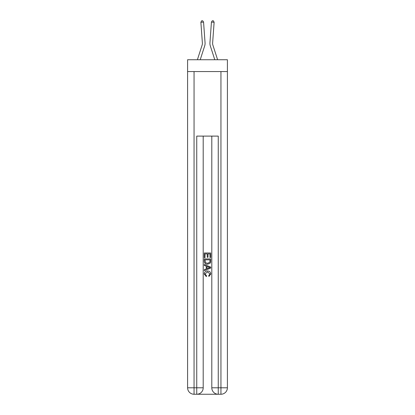 <?xml version="1.0" encoding="UTF-8"?>
<svg xmlns="http://www.w3.org/2000/svg" width="415" height="415" viewBox="0 0 415 415"><rect width="100%" height="100%" fill="white"/><g stroke="black" fill="none" stroke-linecap="round" stroke-linejoin="round"><path stroke-width="0.62" d="M227.399 71.567L227.399 59.734L187.601 59.734L187.601 71.567L227.399 71.567L227.399 387.797L220.946 387.797L220.946 71.567M205.057 42.807L203.563 22.088L205.057 42.807A8.067 8.067 158.6 0 1 204.688 45.863L200.217 59.734M202.375 42.999A5.379 5.379 -21.4 0 1 202.131 45.038A5.379 5.379 -21.4 0 0 202.375 42.999A5.379 5.379 -21.4 0 1 202.131 45.038A5.379 5.379 -21.4 0 0 202.375 42.999A5.379 5.379 -21.4 0 1 202.131 45.038A5.379 5.379 -21.4 0 0 202.375 42.999A5.379 5.379 -21.4 0 1 202.131 45.038A5.379 5.379 -21.4 0 0 202.375 42.999A5.379 5.379 -21.4 0 1 202.131 45.038A5.379 5.379 -21.4 0 0 202.375 42.999A5.379 5.379 -21.4 0 1 202.131 45.038A5.379 5.379 -21.4 0 0 202.375 42.999A5.379 5.379 -21.4 0 1 202.131 45.038A5.379 5.379 -21.4 0 0 202.375 42.999A5.379 5.379 -21.4 0 1 202.131 45.038A5.379 5.379 -21.4 0 0 202.375 42.999A5.379 5.379 -21.4 0 1 202.131 45.038A5.379 5.379 -21.4 0 0 202.375 42.999A5.379 5.379 -21.4 0 1 202.131 45.038A5.379 5.379 -21.4 0 0 202.375 42.999A5.379 5.379 -21.4 0 1 202.131 45.038A5.379 5.379 -21.4 0 0 202.375 42.999A5.379 5.379 -21.4 0 1 202.131 45.038A5.379 5.379 -21.4 0 0 202.375 42.999A5.379 5.379 -21.4 0 1 202.131 45.038A5.379 5.379 -21.4 0 0 202.375 42.999A5.379 5.379 -21.4 0 1 202.131 45.038A5.379 5.379 -21.4 0 0 202.375 42.999A5.379 5.379 -21.4 0 1 202.131 45.038A5.379 5.379 -21.4 0 0 202.375 42.999A5.379 5.379 -21.4 0 1 202.131 45.038A5.379 5.379 -21.4 0 0 202.375 42.999A5.379 5.379 -21.4 0 1 202.131 45.038A5.379 5.379 -21.4 0 0 202.375 42.999A5.379 5.379 -21.4 0 1 202.131 45.038A5.379 5.379 -21.4 0 0 202.375 42.999A5.379 5.379 -21.4 0 1 202.131 45.038L197.395 59.734L202.131 45.038A5.379 5.379 -31.8 0 0 202.375 42.999L200.881 22.28L201.581 20.828L202.655 20.75L203.563 22.088L200.881 22.28M217.605 59.734L212.869 45.038A5.379 5.379 31.8 0 1 212.625 42.999L214.119 22.28L211.437 22.088L209.943 42.807A8.067 8.067 -158.6 0 0 210.312 45.863L214.783 59.734M197.229 394.25L217.771 394.25M218.254 394.25L218.254 387.797L211.8 387.797A6.453 6.453 0 0 0 218.254 394.25L220.946 394.25L220.946 387.797L218.254 387.797L218.254 136.104L196.746 136.104L196.746 387.797L187.601 387.797L187.601 71.567M203.2 136.104L203.2 387.797A6.453 6.453 0 0 1 196.746 394.25L194.054 394.25A6.453 6.453 0 0 1 187.601 387.797M211.8 387.797L211.8 136.104M220.946 394.25A6.453 6.453 0 0 0 227.399 387.797M204.273 257.689L204.273 252.974L210.727 252.974L210.727 257.523L209.98 257.523L209.98 253.881L207.998 253.881L207.998 257.274L207.251 257.274L207.251 253.881L205.02 253.881L205.02 257.689L204.273 257.689M204.273 261.243L204.273 258.929L210.727 258.929L210.633 262.28L210.172 263.214L207.536 264.225C205.472 264.236 204.382 263.24 204.273 261.243M205.02 259.842L205.472 262.695L207.547 263.318L209.85 262.218L209.98 259.842L205.02 259.842M204.273 265.465L204.273 264.5L210.727 267.063L210.727 268.09L204.273 270.653L204.273 269.688L206.26 268.951L206.26 266.202L204.273 265.465M208.792 267.136L207.002 266.477L207.002 268.676L209.98 267.576L208.792 267.136M204.937 273.916L206.551 275.726L206.338 276.639L204.19 274.004C204.367 272.022 205.482 271.021 207.547 271.011C209.534 271.052 210.618 272.043 210.81 273.983L208.932 276.473L208.74 275.56L210.063 273.942L207.552 271.918L204.937 273.916M212.869 45.038A5.379 5.379 21.4 0 1 212.625 42.999A5.379 5.379 21.4 0 0 212.869 45.038A5.379 5.379 21.4 0 1 212.625 42.999A5.379 5.379 21.4 0 0 212.869 45.038A5.379 5.379 21.4 0 1 212.625 42.999A5.379 5.379 21.4 0 0 212.869 45.038A5.379 5.379 21.4 0 1 212.625 42.999A5.379 5.379 21.4 0 0 212.869 45.038A5.379 5.379 21.4 0 1 212.625 42.999A5.379 5.379 21.4 0 0 212.869 45.038A5.379 5.379 21.4 0 1 212.625 42.999A5.379 5.379 21.4 0 0 212.869 45.038A5.379 5.379 21.4 0 1 212.625 42.999A5.379 5.379 21.4 0 0 212.869 45.038A5.379 5.379 21.4 0 1 212.625 42.999A5.379 5.379 21.4 0 0 212.869 45.038A5.379 5.379 21.4 0 1 212.625 42.999A5.379 5.379 21.4 0 0 212.869 45.038A5.379 5.379 21.4 0 1 212.625 42.999A5.379 5.379 21.4 0 0 212.869 45.038A5.379 5.379 21.4 0 1 212.625 42.999A5.379 5.379 21.4 0 0 212.869 45.038A5.379 5.379 21.4 0 1 212.625 42.999A5.379 5.379 21.4 0 0 212.869 45.038A5.379 5.379 21.4 0 1 212.625 42.999A5.379 5.379 21.4 0 0 212.869 45.038A5.379 5.379 21.4 0 1 212.625 42.999A5.379 5.379 21.4 0 0 212.869 45.038A5.379 5.379 21.4 0 1 212.625 42.999A5.379 5.379 21.4 0 0 212.869 45.038A5.379 5.379 21.4 0 1 212.625 42.999A5.379 5.379 21.4 0 0 212.869 45.038A5.379 5.379 21.4 0 1 212.625 42.999A5.379 5.379 21.4 0 0 212.869 45.038A5.379 5.379 21.4 0 1 212.625 42.999A5.379 5.379 21.4 0 0 212.869 45.038A5.379 5.379 21.4 0 1 212.625 42.999M214.119 22.28L213.419 20.828L212.345 20.75L211.437 22.088L209.943 42.807M194.054 71.567L194.054 394.25M203.2 387.797L196.746 387.797L196.746 394.25"/></g></svg>
